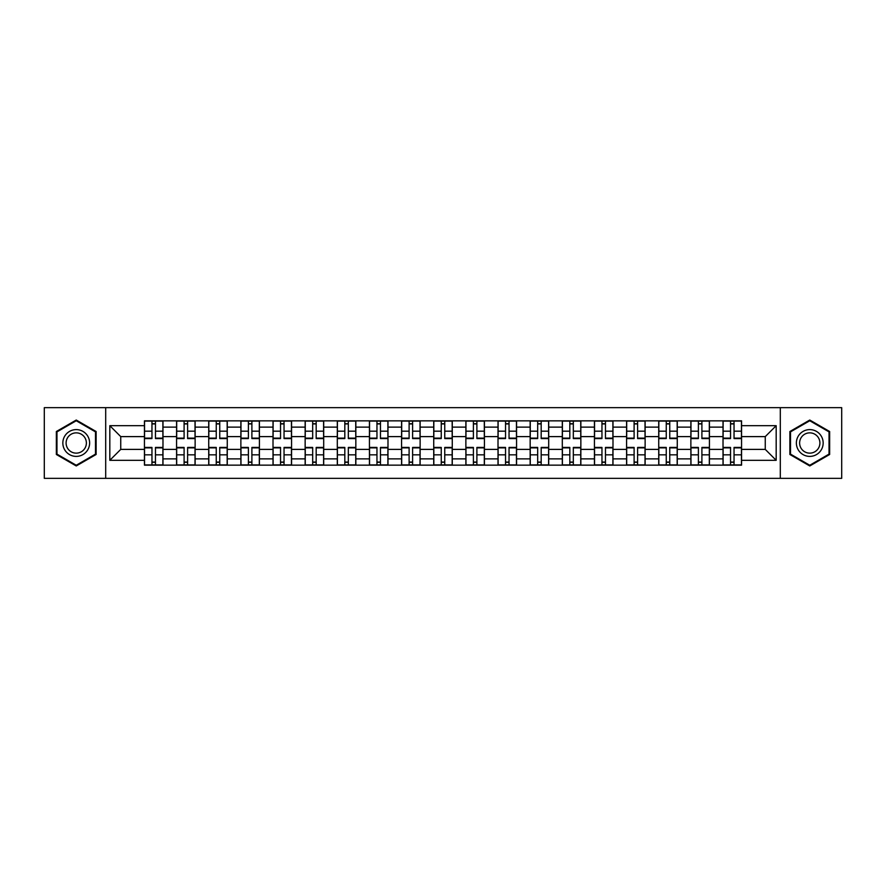<?xml version="1.0" encoding="UTF-8"?>
<svg xmlns="http://www.w3.org/2000/svg" width="886" height="886" viewBox="0 0 886 886"><rect width="100%" height="100%" fill="white"/><g stroke="black" fill="none" stroke-linecap="round" stroke-linejoin="round"><path stroke-width="1.33" d="M780.3 478.34L841.7 478.34L841.7 407.66L44.3 407.66L44.3 478.34L780.3 478.34L780.3 407.66M176.58 465.15L176.58 427.13L162.98 427.13L162.98 465.15M162.98 427.13L162.98 420.85M176.58 427.13L176.58 420.85M195.13 420.85L195.13 465.15M208.731 465.15L208.731 420.85M227.27 420.85L227.27 465.15M240.87 465.15L240.87 420.85M259.41 420.85L259.41 465.15M273.01 465.15L273.01 420.85M291.56 420.85L291.56 465.15M305.149 465.15L305.149 420.85M323.7 420.85L323.7 465.15M337.3 465.15L337.3 420.85M355.84 420.85L355.84 465.15M369.44 465.15L369.44 420.85M387.99 420.85L387.99 465.15M401.579 465.15L401.579 420.85M420.13 420.85L420.13 465.15M433.73 465.15L433.73 420.85M452.27 420.85L452.27 465.15M465.87 465.15L465.87 420.85M484.42 420.85L484.42 465.15M498.01 465.15L498.01 420.85M516.56 420.85L516.56 465.15M530.16 465.15L530.16 420.85M548.7 420.85L548.7 465.15M562.3 465.15L562.3 420.85M580.851 420.85L580.851 465.15M594.44 465.15L594.44 420.85M612.99 420.85L612.99 465.15M626.59 465.15L626.59 420.85M645.13 420.85L645.13 465.15M658.73 465.15L658.73 420.85M677.269 420.85L677.269 465.15M690.87 465.15L690.87 420.85M709.42 420.85L709.42 465.15M723.02 465.15L723.02 420.85M723.02 449.39L709.42 449.39M690.87 449.39L677.269 449.39M658.73 449.39L645.13 449.39M626.59 449.39L612.99 449.39M594.44 449.39L580.851 449.39M562.3 449.39L548.7 449.39M530.16 449.39L516.56 449.39M498.01 449.39L484.42 449.39M465.87 449.39L452.27 449.39M433.73 449.39L420.13 449.39M401.579 449.39L387.99 449.39M369.44 449.39L355.84 449.39M337.3 449.39L323.7 449.39M305.149 449.39L291.56 449.39M273.01 449.39L259.41 449.39M240.87 449.39L227.27 449.39M208.731 449.39L195.13 449.39M176.58 449.39L162.98 449.39M723.02 436.61L709.42 436.61M690.87 436.61L677.269 436.61M658.73 436.61L645.13 436.61M626.59 436.61L612.99 436.61M594.44 436.61L580.851 436.61M562.3 436.61L548.7 436.61M530.16 436.61L516.56 436.61M498.01 436.61L484.42 436.61M465.87 436.61L452.27 436.61M433.73 436.61L420.13 436.61M401.579 436.61L387.99 436.61M369.44 436.61L355.84 436.61M337.3 436.61L323.7 436.61M305.149 436.61L291.56 436.61M273.01 436.61L259.41 436.61M240.87 436.61L227.27 436.61M208.731 436.61L195.13 436.61M176.58 436.61L162.98 436.61M120.74 449.39L144.44 449.39L144.44 436.61L120.74 436.61L120.74 449.39L109.82 460.31L109.82 425.69L144.44 425.69L144.44 436.61M741.56 436.61L741.56 449.39L765.26 449.39L765.26 436.61L741.56 436.61L741.56 420.85L144.44 420.85L144.44 425.69M741.56 425.69L776.18 425.69L776.18 460.31L741.56 460.31L741.56 449.39M144.44 449.39L144.44 465.15L741.56 465.15L741.56 460.31M144.44 460.31L109.82 460.31M105.7 478.34L105.7 407.66M96.12 431.515L76.24 420.042L56.35 431.515L56.35 454.485L76.24 465.958L96.12 454.485L96.12 431.515M829.65 431.515L809.76 420.042L789.88 431.515L789.88 454.485L809.76 465.958L829.65 454.485L829.65 431.515M155.46 462.06L151.96 462.06M151.96 423.94L155.46 423.94M187.611 462.06L184.1 462.06M184.1 423.94L187.611 423.94M219.75 462.06L216.25 462.06M216.25 423.94L219.75 423.94M251.89 462.06L248.39 462.06M248.39 423.94L251.89 423.94M284.041 462.06L280.53 462.06M280.53 423.94L284.041 423.94M316.18 462.06L312.68 462.06M312.68 423.94L316.18 423.94M348.32 462.06L344.82 462.06M344.82 423.94L348.32 423.94M380.459 462.06L376.96 462.06M376.96 423.94L380.459 423.94M412.61 462.06L409.11 462.06M409.11 423.94L412.61 423.94M444.75 462.06L441.25 462.06M441.25 423.94L444.75 423.94M476.889 462.06L473.39 462.06M473.39 423.94L476.889 423.94M509.04 462.06L505.541 462.06M505.541 423.94L509.04 423.94M541.18 462.06L537.68 462.06M537.68 423.94L541.18 423.94M573.32 462.06L569.82 462.06M569.82 423.94L573.32 423.94M605.47 462.06L601.959 462.06M601.959 423.94L605.47 423.94M637.61 462.06L634.11 462.06M634.11 423.94L637.61 423.94M669.75 462.06L666.25 462.06M666.25 423.94L669.75 423.94M701.9 462.06L698.389 462.06M698.389 423.94L701.9 423.94M734.04 462.06L730.54 462.06M730.54 423.94L734.04 423.94M109.82 425.69L120.74 436.61M765.26 449.39L776.18 460.31M765.26 436.61L776.18 425.69M155.46 438.57L155.46 421.06L162.88 421.06L162.88 438.57L155.46 438.57M151.96 423.729L155.46 423.729M151.96 421.06L144.54 421.06L144.54 438.57L151.96 438.57L151.96 421.06L155.46 421.06M151.96 447.43L151.96 464.94L144.54 464.94L144.54 447.43L151.96 447.43M155.46 462.27L151.96 462.27M155.46 464.94L162.88 464.94L162.88 447.43L155.46 447.43L155.46 464.94L151.96 464.94M187.611 438.57L187.611 421.06L195.02 421.06L195.02 438.57L187.611 438.57M184.1 423.729L187.611 423.729M184.1 421.06L176.679 421.06L176.679 438.57L184.1 438.57L184.1 421.06L187.611 421.06M219.75 438.57L219.75 421.06L227.17 421.06L227.17 438.57L219.75 438.57M216.25 423.729L219.75 423.729M216.25 421.06L208.83 421.06L208.83 438.57L216.25 438.57L216.25 421.06L219.75 421.06M251.89 438.57L251.89 421.06L259.31 421.06L259.31 438.57L251.89 438.57M248.39 423.729L251.89 423.729M248.39 421.06L240.97 421.06L240.97 438.57L248.39 438.57L248.39 421.06L251.89 421.06M64.634 449.7A13.39 13.39 0 0 0 82.93 454.596A13.39 13.39 0 0 0 87.836 436.3A13.39 13.39 0 0 0 69.54 431.404A13.39 13.39 0 0 0 64.634 449.7M67.458 448.072A10.145 10.145 0 0 0 81.313 451.782A10.145 10.145 0 0 0 85.023 437.928A10.145 10.145 0 0 0 71.168 434.218A10.145 10.145 0 0 0 67.458 448.072M76.24 420.75L95.5 431.881L95.5 454.119L76.24 465.25L56.97 454.119L56.97 431.881L76.24 420.75M798.164 449.7A13.39 13.39 0 0 0 816.46 454.596A13.39 13.39 0 0 0 821.366 436.3A13.39 13.39 0 0 0 803.07 431.404A13.39 13.39 0 0 0 798.164 449.7M800.977 448.072A10.145 10.145 0 0 0 814.832 451.782A10.145 10.145 0 0 0 818.542 437.928A10.145 10.145 0 0 0 804.687 434.218A10.145 10.145 0 0 0 800.977 448.072M809.76 420.75L829.03 431.881L829.03 454.119L809.76 465.25L790.5 454.119L790.5 431.881L809.76 420.75M184.1 447.43L184.1 464.94L176.679 464.94L176.679 447.43L184.1 447.43M187.611 462.27L184.1 462.27M187.611 464.94L195.02 464.94L195.02 447.43L187.611 447.43L187.611 464.94L184.1 464.94M216.25 447.43L216.25 464.94L208.83 464.94L208.83 447.43L216.25 447.43M219.75 462.27L216.25 462.27M219.75 464.94L227.17 464.94L227.17 447.43L219.75 447.43L219.75 464.94L216.25 464.94M248.39 447.43L248.39 464.94L240.97 464.94L240.97 447.43L248.39 447.43M251.89 462.27L248.39 462.27M251.89 464.94L259.31 464.94L259.31 447.43L251.89 447.43L251.89 464.94L248.39 464.94M284.041 438.57L284.041 421.06L291.45 421.06L291.45 438.57L284.041 438.57M280.53 423.729L284.041 423.729M280.53 421.06L273.109 421.06L273.109 438.57L280.53 438.57L280.53 421.06L284.041 421.06M316.18 438.57L316.18 421.06L323.6 421.06L323.6 438.57L316.18 438.57M312.68 423.729L316.18 423.729M312.68 421.06L305.26 421.06L305.26 438.57L312.68 438.57L312.68 421.06L316.18 421.06M280.53 447.43L280.53 464.94L273.109 464.94L273.109 447.43L280.53 447.43M284.041 462.27L280.53 462.27M284.041 464.94L291.45 464.94L291.45 447.43L284.041 447.43L284.041 464.94L280.53 464.94M312.68 447.43L312.68 464.94L305.26 464.94L305.26 447.43L312.68 447.43M316.18 462.27L312.68 462.27M316.18 464.94L323.6 464.94L323.6 447.43L316.18 447.43L316.18 464.94L312.68 464.94M348.32 438.57L348.32 421.06L355.74 421.06L355.74 438.57L348.32 438.57M344.82 423.729L348.32 423.729M344.82 421.06L337.4 421.06L337.4 438.57L344.82 438.57L344.82 421.06L348.32 421.06M380.459 438.57L380.459 421.06L387.88 421.06L387.88 438.57L380.459 438.57M376.96 423.729L380.459 423.729M376.96 421.06L369.54 421.06L369.54 438.57L376.96 438.57L376.96 421.06L380.459 421.06M412.61 438.57L412.61 421.06L420.03 421.06L420.03 438.57L412.61 438.57M409.11 423.729L412.61 423.729M409.11 421.06L401.69 421.06L401.69 438.57L409.11 438.57L409.11 421.06L412.61 421.06M444.75 438.57L444.75 421.06L452.17 421.06L452.17 438.57L444.75 438.57M441.25 423.729L444.75 423.729M441.25 421.06L433.83 421.06L433.83 438.57L441.25 438.57L441.25 421.06L444.75 421.06M476.889 438.57L476.889 421.06L484.31 421.06L484.31 438.57L476.889 438.57M473.39 423.729L476.889 423.729M473.39 421.06L465.97 421.06L465.97 438.57L473.39 438.57L473.39 421.06L476.889 421.06M509.04 438.57L509.04 421.06L516.46 421.06L516.46 438.57L509.04 438.57M505.541 423.729L509.04 423.729M505.541 421.06L498.12 421.06L498.12 438.57L505.541 438.57L505.541 421.06L509.04 421.06M541.18 438.57L541.18 421.06L548.6 421.06L548.6 438.57L541.18 438.57M537.68 423.729L541.18 423.729M537.68 421.06L530.26 421.06L530.26 438.57L537.68 438.57L537.68 421.06L541.18 421.06M573.32 438.57L573.32 421.06L580.74 421.06L580.74 438.57L573.32 438.57M569.82 423.729L573.32 423.729M569.82 421.06L562.4 421.06L562.4 438.57L569.82 438.57L569.82 421.06L573.32 421.06M344.82 447.43L344.82 464.94L337.4 464.94L337.4 447.43L344.82 447.43M348.32 462.27L344.82 462.27M348.32 464.94L355.74 464.94L355.74 447.43L348.32 447.43L348.32 464.94L344.82 464.94M376.96 447.43L376.96 464.94L369.54 464.94L369.54 447.43L376.96 447.43M380.459 462.27L376.96 462.27M380.459 464.94L387.88 464.94L387.88 447.43L380.459 447.43L380.459 464.94L376.96 464.94M409.11 447.43L409.11 464.94L401.69 464.94L401.69 447.43L409.11 447.43M412.61 462.27L409.11 462.27M412.61 464.94L420.03 464.94L420.03 447.43L412.61 447.43L412.61 464.94L409.11 464.94M441.25 447.43L441.25 464.94L433.83 464.94L433.83 447.43L441.25 447.43M444.75 462.27L441.25 462.27M444.75 464.94L452.17 464.94L452.17 447.43L444.75 447.43L444.75 464.94L441.25 464.94M473.39 447.43L473.39 464.94L465.97 464.94L465.97 447.43L473.39 447.43M476.889 462.27L473.39 462.27M476.889 464.94L484.31 464.94L484.31 447.43L476.889 447.43L476.889 464.94L473.39 464.94M505.541 447.43L505.541 464.94L498.12 464.94L498.12 447.43L505.541 447.43M509.04 462.27L505.541 462.27M509.04 464.94L516.46 464.94L516.46 447.43L509.04 447.43L509.04 464.94L505.541 464.94M537.68 447.43L537.68 464.94L530.26 464.94L530.26 447.43L537.68 447.43M541.18 462.27L537.68 462.27M541.18 464.94L548.6 464.94L548.6 447.43L541.18 447.43L541.18 464.94L537.68 464.94M569.82 447.43L569.82 464.94L562.4 464.94L562.4 447.43L569.82 447.43M573.32 462.27L569.82 462.27M573.32 464.94L580.74 464.94L580.74 447.43L573.32 447.43L573.32 464.94L569.82 464.94M605.47 438.57L605.47 421.06L612.89 421.06L612.89 438.57L605.47 438.57M601.959 423.729L605.47 423.729M601.959 421.06L594.55 421.06L594.55 438.57L601.959 438.57L601.959 421.06L605.47 421.06M601.959 447.43L601.959 464.94L594.55 464.94L594.55 447.43L601.959 447.43M605.47 462.27L601.959 462.27M605.47 464.94L612.89 464.94L612.89 447.43L605.47 447.43L605.47 464.94L601.959 464.94M637.61 438.57L637.61 421.06L645.03 421.06L645.03 438.57L637.61 438.57M634.11 423.729L637.61 423.729M634.11 421.06L626.69 421.06L626.69 438.57L634.11 438.57L634.11 421.06L637.61 421.06M634.11 447.43L634.11 464.94L626.69 464.94L626.69 447.43L634.11 447.43M637.61 462.27L634.11 462.27M637.61 464.94L645.03 464.94L645.03 447.43L637.61 447.43L637.61 464.94L634.11 464.94M669.75 438.57L669.75 421.06L677.17 421.06L677.17 438.57L669.75 438.57M666.25 423.729L669.75 423.729M666.25 421.06L658.83 421.06L658.83 438.57L666.25 438.57L666.25 421.06L669.75 421.06M666.25 447.43L666.25 464.94L658.83 464.94L658.83 447.43L666.25 447.43M669.75 462.27L666.25 462.27M669.75 464.94L677.17 464.94L677.17 447.43L669.75 447.43L669.75 464.94L666.25 464.94M701.9 438.57L701.9 421.06L709.321 421.06L709.321 438.57L701.9 438.57M698.389 423.729L701.9 423.729M698.389 421.06L690.98 421.06L690.98 438.57L698.389 438.57L698.389 421.06L701.9 421.06M698.389 447.43L698.389 464.94L690.98 464.94L690.98 447.43L698.389 447.43M701.9 462.27L698.389 462.27M701.9 464.94L709.321 464.94L709.321 447.43L701.9 447.43L701.9 464.94L698.389 464.94M734.04 438.57L734.04 421.06L741.46 421.06L741.46 438.57L734.04 438.57M730.54 423.729L734.04 423.729M730.54 421.06L723.12 421.06L723.12 438.57L730.54 438.57L730.54 421.06L734.04 421.06M730.54 447.43L730.54 464.94L723.12 464.94L723.12 447.43L730.54 447.43M734.04 462.27L730.54 462.27M734.04 464.94L741.46 464.94L741.46 447.43L734.04 447.43L734.04 464.94L730.54 464.94M690.87 427.13L677.269 427.13M658.73 427.13L645.13 427.13M626.59 427.13L612.99 427.13M594.44 427.13L580.851 427.13M562.3 427.13L548.7 427.13M530.16 427.13L516.56 427.13M498.01 427.13L484.42 427.13M465.87 427.13L452.27 427.13M433.73 427.13L420.13 427.13M401.579 427.13L387.99 427.13M369.44 427.13L355.84 427.13M337.3 427.13L323.7 427.13M305.149 427.13L291.56 427.13M273.01 427.13L259.41 427.13M240.87 427.13L227.27 427.13M208.731 427.13L195.13 427.13M723.02 427.13L709.42 427.13M690.87 458.87L677.269 458.87M658.73 458.87L645.13 458.87M626.59 458.87L612.99 458.87M594.44 458.87L580.851 458.87M562.3 458.87L548.7 458.87M530.16 458.87L516.56 458.87M498.01 458.87L484.42 458.87M465.87 458.87L452.27 458.87M433.73 458.87L420.13 458.87M401.579 458.87L387.99 458.87M369.44 458.87L355.84 458.87M337.3 458.87L323.7 458.87M305.149 458.87L291.56 458.87M273.01 458.87L259.41 458.87M240.87 458.87L227.27 458.87M208.731 458.87L195.13 458.87M176.58 458.87L162.98 458.87M723.02 458.87L709.42 458.87M155.46 438.138L162.88 438.138M155.46 431.172L162.88 431.172M144.54 438.138L151.96 438.138M144.54 431.172L151.96 431.172M151.96 447.862L144.54 447.862M151.96 454.828L144.54 454.828M162.88 447.862L155.46 447.862M162.88 454.828L155.46 454.828M187.611 438.138L195.02 438.138M187.611 431.172L195.02 431.172M176.679 438.138L184.1 438.138M176.679 431.172L184.1 431.172M219.75 438.138L227.17 438.138M219.75 431.172L227.17 431.172M208.83 438.138L216.25 438.138M208.83 431.172L216.25 431.172M251.89 438.138L259.31 438.138M251.89 431.172L259.31 431.172M240.97 438.138L248.39 438.138M240.97 431.172L248.39 431.172M184.1 447.862L176.679 447.862M184.1 454.828L176.679 454.828M195.02 447.862L187.611 447.862M195.02 454.828L187.611 454.828M216.25 447.862L208.83 447.862M216.25 454.828L208.83 454.828M227.17 447.862L219.75 447.862M227.17 454.828L219.75 454.828M248.39 447.862L240.97 447.862M248.39 454.828L240.97 454.828M259.31 447.862L251.89 447.862M259.31 454.828L251.89 454.828M284.041 438.138L291.45 438.138M284.041 431.172L291.45 431.172M273.109 438.138L280.53 438.138M273.109 431.172L280.53 431.172M316.18 438.138L323.6 438.138M316.18 431.172L323.6 431.172M305.26 438.138L312.68 438.138M305.26 431.172L312.68 431.172M280.53 447.862L273.109 447.862M280.53 454.828L273.109 454.828M291.45 447.862L284.041 447.862M291.45 454.828L284.041 454.828M312.68 447.862L305.26 447.862M312.68 454.828L305.26 454.828M323.6 447.862L316.18 447.862M323.6 454.828L316.18 454.828M348.32 438.138L355.74 438.138M348.32 431.172L355.74 431.172M337.4 438.138L344.82 438.138M337.4 431.172L344.82 431.172M380.459 438.138L387.88 438.138M380.459 431.172L387.88 431.172M369.54 438.138L376.96 438.138M369.54 431.172L376.96 431.172M412.61 438.138L420.03 438.138M412.61 431.172L420.03 431.172M401.69 438.138L409.11 438.138M401.69 431.172L409.11 431.172M444.75 438.138L452.17 438.138M444.75 431.172L452.17 431.172M433.83 438.138L441.25 438.138M433.83 431.172L441.25 431.172M476.889 438.138L484.31 438.138M476.889 431.172L484.31 431.172M465.97 438.138L473.39 438.138M465.97 431.172L473.39 431.172M509.04 438.138L516.46 438.138M509.04 431.172L516.46 431.172M498.12 438.138L505.541 438.138M498.12 431.172L505.541 431.172M541.18 438.138L548.6 438.138M541.18 431.172L548.6 431.172M530.26 438.138L537.68 438.138M530.26 431.172L537.68 431.172M573.32 438.138L580.74 438.138M573.32 431.172L580.74 431.172M562.4 438.138L569.82 438.138M562.4 431.172L569.82 431.172M344.82 447.862L337.4 447.862M344.82 454.828L337.4 454.828M355.74 447.862L348.32 447.862M355.74 454.828L348.32 454.828M376.96 447.862L369.54 447.862M376.96 454.828L369.54 454.828M387.88 447.862L380.459 447.862M387.88 454.828L380.459 454.828M409.11 447.862L401.69 447.862M409.11 454.828L401.69 454.828M420.03 447.862L412.61 447.862M420.03 454.828L412.61 454.828M441.25 447.862L433.83 447.862M441.25 454.828L433.83 454.828M452.17 447.862L444.75 447.862M452.17 454.828L444.75 454.828M473.39 447.862L465.97 447.862M473.39 454.828L465.97 454.828M484.31 447.862L476.889 447.862M484.31 454.828L476.889 454.828M505.541 447.862L498.12 447.862M505.541 454.828L498.12 454.828M516.46 447.862L509.04 447.862M516.46 454.828L509.04 454.828M537.68 447.862L530.26 447.862M537.68 454.828L530.26 454.828M548.6 447.862L541.18 447.862M548.6 454.828L541.18 454.828M569.82 447.862L562.4 447.862M569.82 454.828L562.4 454.828M580.74 447.862L573.32 447.862M580.74 454.828L573.32 454.828M605.47 438.138L612.89 438.138M605.47 431.172L612.89 431.172M594.55 438.138L601.959 438.138M594.55 431.172L601.959 431.172M601.959 447.862L594.55 447.862M601.959 454.828L594.55 454.828M612.89 447.862L605.47 447.862M612.89 454.828L605.47 454.828M637.61 438.138L645.03 438.138M637.61 431.172L645.03 431.172M626.69 438.138L634.11 438.138M626.69 431.172L634.11 431.172M634.11 447.862L626.69 447.862M634.11 454.828L626.69 454.828M645.03 447.862L637.61 447.862M645.03 454.828L637.61 454.828M669.75 438.138L677.17 438.138M669.75 431.172L677.17 431.172M658.83 438.138L666.25 438.138M658.83 431.172L666.25 431.172M666.25 447.862L658.83 447.862M666.25 454.828L658.83 454.828M677.17 447.862L669.75 447.862M677.17 454.828L669.75 454.828M701.9 438.138L709.321 438.138M701.9 431.172L709.321 431.172M690.98 438.138L698.389 438.138M690.98 431.172L698.389 431.172M698.389 447.862L690.98 447.862M698.389 454.828L690.98 454.828M709.321 447.862L701.9 447.862M709.321 454.828L701.9 454.828M734.04 438.138L741.46 438.138M734.04 431.172L741.46 431.172M723.12 438.138L730.54 438.138M723.12 431.172L730.54 431.172M730.54 447.862L723.12 447.862M730.54 454.828L723.12 454.828M741.46 447.862L734.04 447.862M741.46 454.828L734.04 454.828"/></g></svg>
